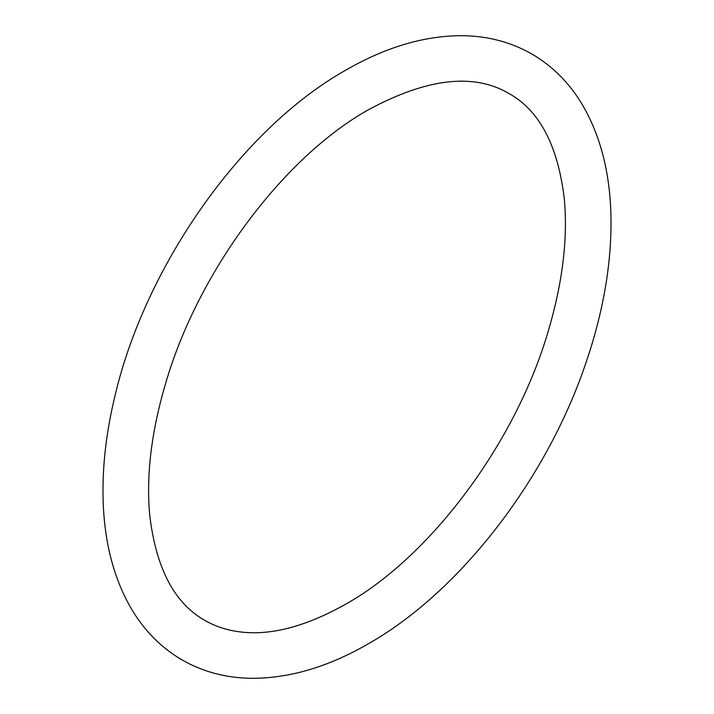 <?xml version="1.0" encoding="UTF-8"?>
<svg xmlns="http://www.w3.org/2000/svg" width="714" height="714" viewBox="0 0 714 714"><rect width="100%" height="100%" fill="white"/><g stroke="black" fill="none" stroke-linecap="round" stroke-linejoin="round"><path stroke-width="0.54" stroke-dasharray="3.57 2.68" d=""/><path stroke-width="1.07" d="M368.415 643.751C460.012 591.808 546.656 479.317 585.855 363.087C603.5 311.465 611.862 262.386 610.952 215.842C609.97 172.493 600.385 135.357 582.196 104.44C569.263 82.86 552.502 66.063 531.912 54.05C511.215 42.224 488.287 36.111 463.127 35.7C425.062 35.441 385.89 46.954 345.603 70.249C241.127 129.055 144.21 267.339 114.347 398.519C106.19 433.032 102.423 465.992 103.048 497.408C103.941 541.069 113.526 578.447 131.813 609.551C144.755 631.14 161.516 647.937 182.106 659.95C202.803 671.776 225.731 677.889 250.891 678.3C288.956 678.559 328.128 667.046 368.415 643.751M368.415 109.76C426.954 78.156 473.846 72.766 509.1 93.57C539.516 110.608 557.893 145.558 564.247 198.421C567.987 238.021 562.721 282.021 548.45 330.395C516.115 442.261 430.783 556.572 345.603 604.24C306.02 626.446 270.999 635.683 240.538 631.952C227.284 630.364 215.414 626.526 204.918 620.43C174.502 603.392 156.116 568.442 149.77 515.579C146.022 475.979 151.297 431.979 165.568 383.605C197.903 271.739 283.235 157.428 368.415 109.76"/></g></svg>
